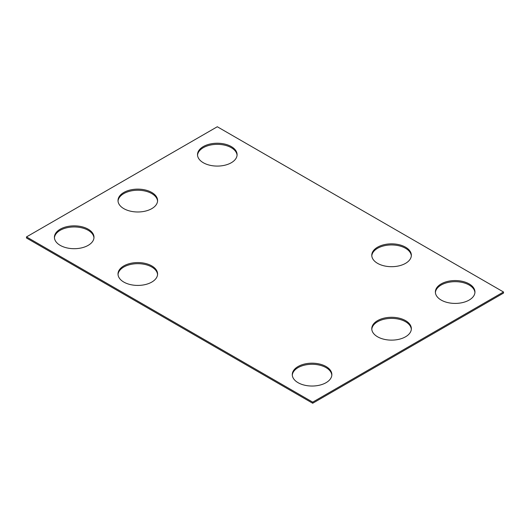<?xml version="1.0" encoding="UTF-8"?>
<svg xmlns="http://www.w3.org/2000/svg" width="530" height="530" viewBox="0 0 530 530"><rect width="100%" height="100%" fill="white"/><g stroke="black" fill="none" stroke-linecap="round" stroke-linejoin="round"><path stroke-width="0.79" d="M503.5 291.99L217.3 126.749L26.5 236.91L26.5 238.01L312.7 403.25L503.5 293.09L503.5 291.99L312.7 402.144L312.7 403.25M26.5 236.91L312.7 402.144M441.172 300.066A19.789 11.421 0 0 0 462.736 302.544A19.789 11.421 0 0 0 474.953 291.99A19.789 11.421 0 0 0 455.164 280.562A19.789 11.421 0 0 0 435.375 291.99A19.789 11.421 0 0 0 441.172 300.066M474.926 292.54A19.789 11.421 0 0 0 455.164 281.668A19.789 11.421 0 0 0 435.402 292.54M377.572 263.35A19.789 11.421 0 0 0 399.136 265.822A19.789 11.421 0 0 0 411.353 255.268A19.789 11.421 0 0 0 391.564 243.846A19.789 11.421 0 0 0 371.775 255.268A19.789 11.421 0 0 0 377.572 263.35M411.326 255.818A19.789 11.421 0 0 0 391.564 244.946A19.789 11.421 0 0 0 371.802 255.818M377.572 336.788A19.789 11.421 0 0 0 399.136 339.26A19.789 11.421 0 0 0 411.353 328.706A19.789 11.421 0 0 0 391.564 317.284A19.789 11.421 0 0 0 371.775 328.706A19.789 11.421 0 0 0 377.572 336.788M411.326 329.256A19.789 11.421 0 0 0 391.564 318.384A19.789 11.421 0 0 0 371.802 329.256M298.072 382.686A19.789 11.421 0 0 0 319.636 385.164A19.789 11.421 0 0 0 331.853 374.604A19.789 11.421 0 0 0 312.064 363.183A19.789 11.421 0 0 0 292.275 374.604A19.789 11.421 0 0 0 298.072 382.686M331.826 375.16A19.789 11.421 0 0 0 312.064 364.282A19.789 11.421 0 0 0 292.302 375.16M123.808 208.635A19.789 11.421 0 0 0 145.372 211.112A19.789 11.421 0 0 0 157.589 200.559A19.789 11.421 0 0 0 137.8 189.131A19.789 11.421 0 0 0 118.011 200.559A19.789 11.421 0 0 0 123.808 208.635M157.562 201.108A19.789 11.421 0 0 0 137.8 190.237A19.789 11.421 0 0 0 118.031 201.108M203.308 162.736A19.789 11.421 0 0 0 224.872 165.214A19.789 11.421 0 0 0 237.089 154.661A19.789 11.421 0 0 0 217.3 143.232A19.789 11.421 0 0 0 197.511 154.661A19.789 11.421 0 0 0 203.308 162.736M237.062 155.21A19.789 11.421 0 0 0 217.3 144.339A19.789 11.421 0 0 0 197.531 155.21M60.208 245.357A19.789 11.421 0 0 0 81.772 247.828A19.789 11.421 0 0 0 93.989 237.274A19.789 11.421 0 0 0 74.2 225.853A19.789 11.421 0 0 0 54.411 237.274A19.789 11.421 0 0 0 60.208 245.357M93.962 237.824A19.789 11.421 0 0 0 74.2 226.953A19.789 11.421 0 0 0 54.431 237.824M123.808 282.073A19.789 11.421 0 0 0 145.372 284.55A19.789 11.421 0 0 0 157.589 273.997A19.789 11.421 0 0 0 137.8 262.569A19.789 11.421 0 0 0 118.011 273.997A19.789 11.421 0 0 0 123.808 282.073M157.562 274.547A19.789 11.421 0 0 0 137.8 263.675A19.789 11.421 0 0 0 118.031 274.547"/></g></svg>

